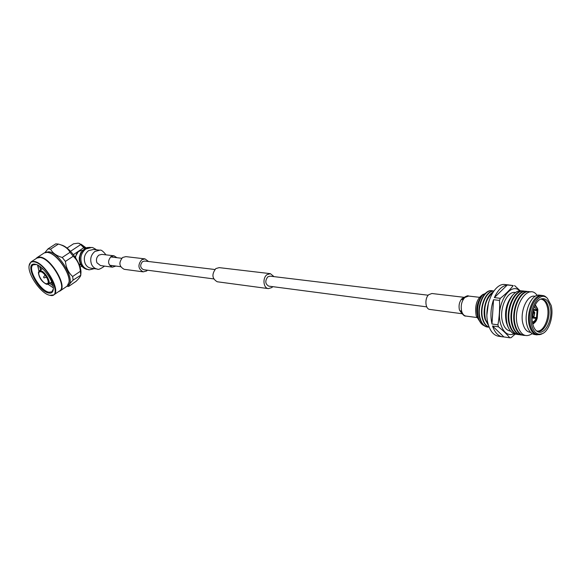 <?xml version="1.0" encoding="UTF-8"?>
<svg xmlns="http://www.w3.org/2000/svg" width="581" height="581" viewBox="0 0 581 581"><rect width="100%" height="100%" fill="white"/><g stroke="black" fill="none" stroke-linecap="round" stroke-linejoin="round"><path stroke-width="0.87" d="M147.465 270.209L146.579 270.986L143.209 271.85C138.089 268.988 137.588 264.951 141.713 259.736L144.981 258.879L148.547 261.508M124.298 269.315L124.152 269.301C119.061 266.49 118.56 262.547 122.642 257.456L125.881 256.628L144.836 258.865M274.021 276.636L270.368 273.666L266.962 274.69C262.321 277.958 263.338 288.191 268.328 288.612L271.835 287.559L272.758 286.658M270.216 273.644L219.19 267.63L215.827 268.582C211.549 274.297 212.029 278.698 217.258 281.77L217.41 281.792M428.226 295.228L270.056 276.157L267.776 276.846C264.878 280.892 265.183 283.986 268.698 286.121L268.8 286.135M143.638 269.707L143.536 269.693C140.115 267.79 139.781 265.103 142.527 261.617L144.72 261.043L214.847 269.504M429.867 309.448L429.729 309.426C425.19 309.092 424.471 298.227 428.771 294.669L431.901 293.507L464.117 297.327M115.895 266.062L112.438 267.158C107.834 264.638 107.369 261.101 111.058 256.541L113.992 255.8L116.941 257.695M75.617 257.782C75.719 254.95 76.808 252.786 78.885 251.282L82.473 250.338M80.694 264.645L78.951 264.05M533.801 312.643L534.593 312.97L532.508 313.275M532.203 315.795L533.779 316.768L534.593 312.97M533.779 316.768L533.307 317.023M532.123 317.379L533.46 317.509L532.116 317.778M533.373 317.19L532.174 316.26M532.617 312.651L534.622 312.106L533.017 310.784M533.859 317.088L534.789 312.767M532.116 317.938L536.19 318.468L536.779 319.441M536.445 318.737L537.207 318.388L536.51 317.64L533.387 317.241M532.85 317.836L534.237 318.214M532.501 322.76L532.399 322.128M537.527 308.584L536.851 309.84L533.387 309.419M533.176 310.167L537.047 310.646L537.861 309.826L537.469 309.215M537.861 309.826L537.207 318.388M537.047 310.646L536.51 317.64M536.88 319.209L532.683 323.668M536.19 318.468L534.549 321.01L532.545 322.15M535.057 305.214L537.665 309.027M534.404 306.608L536.851 309.84M488.534 325.375L485.462 319.427C483.327 307.836 485.752 298.903 492.732 292.628M489.187 327.205C486.29 326.181 484.176 323.464 482.855 319.071C479.289 307.901 486.007 290.914 493.835 291.016M493.029 292.17C486.384 295.409 482.128 309.869 485.07 319.376L488.701 325.883M488.737 327.125L487.474 327.052C484.155 326.362 481.751 323.588 480.255 318.722C476.427 306.848 484.293 288.997 492.427 290.769L493.378 290.972M493.872 290.958C485.927 290.282 478.809 307.596 482.462 319.02C483.864 323.646 486.115 326.391 489.217 327.27M484.14 325.687C482.012 324.808 480.32 322.898 479.078 319.957L478.417 318.032C476.514 309.528 477.865 301.924 482.462 295.206L488.556 291.234M492.136 290.74L492.034 290.725C483.9 288.953 476.035 306.797 479.87 318.671C481.366 323.537 483.77 326.311 487.081 326.994L487.386 327.038M487.43 327.045L488.548 327.059M491.976 324.002L497.917 324.83C499.355 316.827 499.885 308.685 499.5 300.413L493.538 299.716L491.976 324.002C490.197 316.079 490.72 307.981 493.538 299.716M492.535 325.992L503.865 336.922L502.253 336.798C497.91 335.898 494.671 332.296 492.535 325.992L498.469 326.827L497.917 324.83M503.865 336.922L509.777 337.801C506.973 334.322 503.204 330.669 498.469 326.827M515.165 334.111L511.113 337.67L509.777 337.801M494.358 297.625C497.801 290.021 502.107 285.816 507.264 284.988L494.358 297.625L500.321 298.314C505.601 294.117 509.9 289.875 513.219 285.605L509.653 285.046M514.555 285.554L520.148 290.769M513.219 285.605L507.264 284.988M516.698 334.264C513.205 334.206 510.416 331.954 508.324 327.51L507.184 324.285C504.889 313.174 506.741 303.442 512.754 295.083C515.826 291.568 518.993 290.202 522.261 290.994M523.779 291.066L523.532 291.045C514.149 288.968 504.947 310.399 509.326 324.583C511.033 330.378 513.786 333.676 517.598 334.482L517.954 334.533M519.436 334.663L518.172 334.569C514.367 333.763 511.607 330.458 509.9 324.663C505.528 310.472 514.73 289.033 524.113 291.103L525.013 291.284M526.524 291.364L526.27 291.335C516.901 289.265 507.692 310.741 512.064 324.961C513.764 330.763 516.516 334.075 520.329 334.874L520.678 334.925M522.174 335.055L520.903 334.961C517.097 334.155 514.345 330.85 512.645 325.04C508.273 310.813 517.482 289.323 526.851 291.401L527.766 291.582M529.276 291.662L529.022 291.633C519.661 289.556 510.452 311.089 514.81 325.338C516.509 331.155 519.261 334.467 523.06 335.273L523.416 335.324M525.122 335.44L523.641 335.353C519.842 334.554 517.09 331.235 515.398 325.418C511.04 311.162 520.249 289.621 529.603 291.698L530.722 291.938M537.142 295.417C528.252 282.243 511.854 307.022 517.577 325.672C520.794 335.157 525.674 337.822 532.218 333.676M530.09 332.288L529.807 332.252C526.669 331.598 524.411 328.853 523.023 324.031C519.479 312.266 527.04 294.502 534.723 296.223L535.239 296.281M534.738 334.547L534.426 334.503C531.034 333.792 528.587 330.807 527.083 325.549C523.241 312.723 531.462 293.318 539.793 295.184L541.862 295.417M551.151 305.403C553.918 315.49 549.335 330.647 542.56 333.588C537.628 335.491 534.041 332.84 531.789 325.629C527.294 310.682 539.429 289.766 547.375 298.278L551.151 305.403M550.098 306.499C553.671 318.831 544.477 336.711 537.127 331.352C535.195 330.081 533.779 327.793 532.879 324.488C530.075 314.873 535.108 300.13 541.572 298.801C545.574 298.053 548.413 300.617 550.098 306.499M479.862 321.584L476.209 315.853C474.51 305.497 476.907 298.264 483.385 294.146M478.323 318.243L477.495 316.02C475.933 309.041 477.037 302.795 480.814 297.283L482.462 295.206M498.723 336.276L498.295 336.21C493.69 335.237 490.342 331.315 488.258 324.459C482.869 307.589 493.966 282.126 505.339 284.588L508.934 284.959M514.243 333.843C508.092 336.145 503.574 332.92 500.699 324.169C495.027 306.252 509.726 281.081 519.777 290.798M510.358 331.083L510.045 331.032C506.625 330.32 504.148 327.386 502.616 322.23C498.694 309.637 506.901 290.653 515.311 292.504L515.485 292.526M507.787 326.391L506.4 322.745C504.352 312.847 506.007 304.175 511.36 296.731L512.754 295.083M488.468 302.665L486.936 314.604M499.5 300.413L500.321 298.314M75.152 257.071L78.203 251.805M81.02 244.194L86.119 247.891M66.997 248.102L73.504 243.824L77.905 243.199L79.277 243.381L80.657 244.601L70.526 251.304M73.388 254.631L83.809 247.688L80.657 244.601M83.809 247.688L84.833 248.486M79.386 243.417L85.327 248.232M51.506 282.061L51.927 282.439M41.592 267.783L41.963 269.025M50.794 282.54L52.435 283.877M38.448 272.416L39.196 270.855L40.459 270.637C44.773 270.957 51.564 282.555 48.397 284.16L46.64 284.269M49.668 283.303L52.944 285.714M53.27 287.806L48.085 284.312M46.603 284.24L46.32 284.174C41.738 281.676 39.109 277.871 38.419 272.75L40.314 271.189C45.325 271.668 51.934 285.46 46.603 284.24M53.307 289.062L51.869 291.8L49.131 292.228C40.358 291.292 26.835 268.161 33.219 264.834L36.356 264.529M34.991 264.188L35.862 264.37C43.168 265.967 54.469 282.344 53.27 289.563C52.915 292.287 51.469 293.449 48.92 293.049C38.026 291.749 23.516 262.046 34.991 264.188M40.568 271.705C44.345 271.995 50.278 282.134 47.511 283.543L46.357 283.724C42.566 283.368 36.69 273.317 39.457 271.893L40.568 271.705M50.024 295.337L49.465 295.213C40.91 293.499 27.597 274.312 29.086 265.778C29.5 262.837 31.083 261.523 33.851 261.835C46.8 262.946 63.866 298.823 50.024 295.337M49.806 295.308L53.75 294.908C61.579 291.001 44.599 262.06 33.959 261.421L30.953 261.951L29.094 265.749M53.75 294.908L59.625 290.892C67.527 286.927 50.663 258.073 39.973 257.499L36.944 258.044L30.953 261.951M58.666 291.546L60.025 290.979C68.05 286.956 50.939 257.659 40.082 257.085L37.01 257.644L35.971 258.676M60.025 290.979L67.135 286.121L69.045 282.184C70.359 273.506 57.432 254.689 48.695 252.626L47.359 252.343L44.258 252.924L37.01 257.644M44.054 277.907L43.546 277.079L44.054 277.907M68.159 285.06L68.159 285.053C76.162 281.015 59.473 252.285 48.71 251.798L45.652 252.372M44.955 252.568L47.969 248.915L50.605 249.14C52.639 253.091 56.517 255.865 62.225 257.463L70.025 252.299C68.05 248.595 64.506 245.945 59.385 244.361L58.398 244.064L50.605 249.14M68.652 286.418C68.34 285.554 69.822 283.448 73.104 280.093L80.774 275.198C80.65 276.273 79.132 278.284 76.227 281.233L68.652 286.418L66.902 286.28M47.969 248.915L55.754 243.853L58.398 244.064M51.564 284.835L49.734 283.259M40.859 269.758L40.452 268.531L40.823 269.78M38.157 265.35L38.484 269.359L37.823 265.168M40.06 266.563L40.452 268.516M39.624 266.258L40.547 269.962M38.934 271.08L37.54 265.023M69.074 281.836C70.359 273.288 57.657 254.79 49.044 252.735M73.104 280.093L72.661 276.498C68.464 272.729 66.052 267.703 65.421 261.421L62.225 257.463M65.421 261.421L73.206 256.243L70.025 252.299M72.661 276.498L80.352 271.269C79.771 265.103 77.389 260.092 73.206 256.243M80.766 274.864L80.352 271.269M80.788 275.067L80.904 273.252C82.074 264.776 70.032 247.186 61.564 245.073L60.046 244.572M80.628 264.638L79.488 265.408M80.098 267.253L81.718 266.156M461.844 313.486L459.462 310.036C458.489 305.519 459.331 301.721 461.982 298.649L463.885 297.523M465.998 316.071L465.831 316.049C463.936 315.672 462.563 314.125 461.706 311.409C460.522 305.896 461.554 301.263 464.785 297.516L468.562 296.049L479.39 297.312M97.441 269.083L97.252 269.061C94.747 268.596 92.858 267.064 91.595 264.464C89.75 259.17 90.868 254.819 94.95 251.413L99.83 250.2C101.043 249.598 103.091 251.145 105.974 254.848M100.477 265.561L96.969 262.808C95.887 259.678 96.54 257.107 98.952 255.088L101.871 254.362L113.861 255.785M88.755 269.613L88.53 269.577C85.589 269.032 83.373 267.245 81.892 264.21C79.713 258.015 81.02 252.924 85.828 248.951L91.544 247.535C91.958 247.15 93.635 247.913 96.577 249.83M91.05 268.204L90.825 268.168C88.327 267.71 86.446 266.185 85.182 263.607C83.337 258.356 84.448 254.042 88.515 250.672L93.381 249.467L99.612 250.171M87.695 269.461L87.433 269.424C84.492 268.88 82.277 267.093 80.795 264.065C78.609 257.877 79.924 252.793 84.724 248.828L91.29 247.506M533.097 312.709L532.712 312.157M532.733 315.861L533.271 313.377M534.426 312.302L532.922 311.176M537.084 334.881L536.779 334.838C533.387 334.126 530.94 331.134 529.444 325.876C525.609 313.014 533.83 293.572 542.153 295.446L546.213 297.269M541.768 333.981L541.579 334.075C536.481 336.05 532.762 333.305 530.424 325.847C525.761 310.385 538.333 288.757 546.561 297.574L547.041 297.988M540.722 299.099C544.288 298.837 546.815 301.357 548.304 306.645C551.565 317.923 543.685 334.554 536.619 330.996M540.62 299.15L541.129 299.171C544.005 299.723 546.046 302.207 547.251 306.63C550.236 317.044 543.613 332.623 536.786 330.988L536.532 330.923M121.698 258.269L110.557 256.925M213.663 278.902L143.536 269.693M426.744 306.87L268.698 286.121M268.328 288.612L217.258 281.77M143.209 271.85L124.152 269.301M120.652 266.686L109.526 265.226M468.409 296.027C468.395 294.901 462.73 297.581 462.12 299.643L464.829 297.472M462.011 313.725L429.729 309.426M462.745 313.769L460.595 310.784C459.622 310.189 463.711 316.87 465.831 316.049L476.798 317.524M94.238 268.64C90.171 269.795 88.268 270.107 88.53 269.577L87.433 269.424C87.862 269.737 82.553 268.763 80.309 263.897L79.299 260.266L79.263 257.688L80.715 252.786L84.739 248.545L87.186 247.564L90.229 247.383M90.992 268.19L97.252 269.061C98.015 269.983 100.455 268.996 104.565 266.105M100.44 265.553L112.438 267.158M537.2 318.482L537.875 309.666M536.866 319.339C536.205 321.22 534.84 322.818 532.792 324.147M535.283 304.785L537.657 308.787M530.591 332.361L529.807 332.252M542.56 333.588L536.779 334.838L534.426 334.503M502.253 336.798L498.295 336.21M510.525 331.105L510.045 331.032M507.416 325.614L508.324 327.51M478.04 317.604L479.078 319.957M487.474 327.052L487.081 326.994M518.172 334.569L517.598 334.482M520.903 334.961L520.329 334.874M523.641 335.353L523.06 335.273M39.196 270.855L42.551 268.64M46.32 284.174L46.778 284.305M38.419 272.75L38.462 272.286M43.546 277.079L45.122 275.103M48.397 284.16L51.724 281.916M44.112 277.907L46.567 277.188"/></g></svg>
